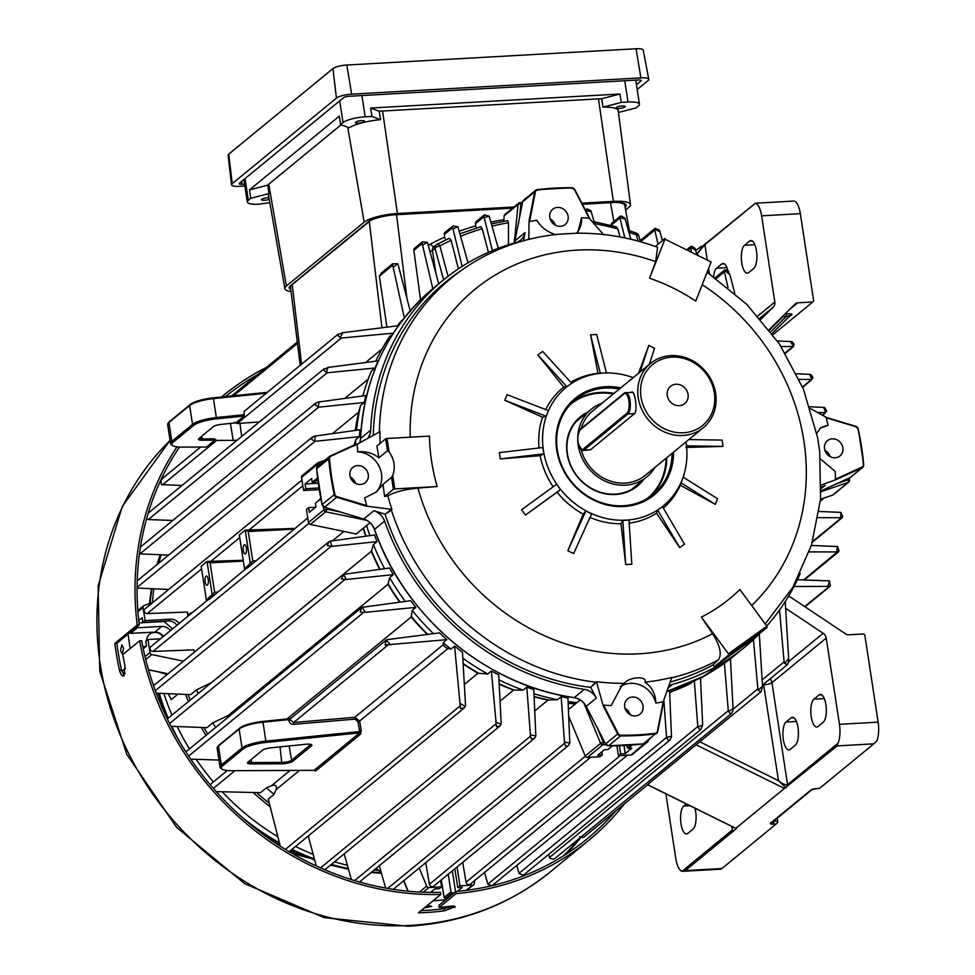 <?xml version="1.0" encoding="UTF-8"?>
<svg xmlns="http://www.w3.org/2000/svg" width="975" height="975" viewBox="0 0 975 975"><rect width="100%" height="100%" fill="white"/><g stroke="black" fill="none" stroke-linecap="round" stroke-linejoin="round"><path stroke-width="1.46" d="M671.872 357.13A39.402 35.502 50.6 0 0 641.002 397.02A39.402 35.502 50.6 0 0 683.451 432.778A39.402 35.502 50.6 0 0 714.334 392.888A39.402 35.502 50.6 0 0 671.872 357.13M683.036 435.484A41.584 37.477 -129.4 0 1 641.611 409.11A41.584 37.477 -129.4 0 1 650.544 363.419A41.584 37.477 -129.4 0 1 670.824 355.631A41.584 37.477 -129.4 0 1 712.25 382.005A41.584 37.477 -129.4 0 1 703.316 427.696A41.584 37.477 -129.4 0 1 683.036 435.484M679.307 405.673A11.164 10.055 50.6 0 0 684.743 403.577A11.164 10.055 50.6 0 0 687.143 391.316A11.164 10.055 50.6 0 0 676.028 384.235A11.164 10.055 50.6 0 0 670.581 386.332A11.164 10.055 50.6 0 0 668.18 398.592A11.164 10.055 50.6 0 0 679.307 405.673M602.099 403.187A43.778 39.451 50.6 0 0 591.191 409.305A43.778 39.451 50.6 0 0 581.783 457.409A43.778 39.451 50.6 0 0 625.389 485.172A43.778 39.451 50.6 0 0 646.742 476.982A43.778 39.451 50.6 0 0 654.871 467.476M624.719 392.949A10.944 3.961 86.8 0 1 625.718 392.523A10.944 3.961 86.8 0 1 630.179 401.822A10.944 3.961 86.8 0 1 627.937 413.961L583.915 450.097A10.944 3.961 86.8 0 1 582.916 450.523L590.57 449.731L634.591 413.583C637.943 410.438 634.53 388.123 631.386 392.572L633.068 392.474M650.544 363.419L592.581 410.999A41.584 37.477 50.6 0 0 581.246 428.452M581.234 449.962A41.584 37.477 50.6 0 0 625.072 483.064A41.584 37.477 50.6 0 0 645.352 475.288L703.316 427.696M583.525 415.594A52.528 47.336 50.6 0 0 583.513 415.594A44.326 39.938 -129.4 0 0 579.491 418.238M666.803 457.677A61.291 55.222 -129.4 0 1 650.532 496.372M647.229 498.53A60.743 54.734 50.6 0 0 666.096 458.262M673.518 452.168A62.388 56.209 -129.4 0 1 619.612 506.573A62.388 56.209 -129.4 0 1 556.688 449.877A62.388 56.209 -129.4 0 1 620.746 387.879M619.344 389.025A61.291 55.222 50.6 0 0 575.494 399.543A61.291 55.222 50.6 0 0 557.347 450.121A61.291 55.222 50.6 0 0 595.25 500.224A61.291 55.222 50.6 0 0 653.262 494.276A61.291 55.222 50.6 0 0 672.116 453.314M334.9 494.41A2.73 2.462 50.6 0 0 336.923 496.616L366.71 505.611A253.902 228.784 -129.4 0 1 364.687 497.92L376.557 491.839L382.98 484.392L391.572 477.348L392.706 475.349A24.083 21.694 50.6 0 0 393.973 463.527A24.083 21.694 50.6 0 0 389.135 452.047L387.502 450.767L378.922 457.811C372.779 453.009 365.698 451.035 357.642 451.9A253.902 228.784 -129.4 0 1 357.301 444.125L330.744 456.276A2.73 2.462 50.6 0 0 329.428 458.677A284.554 256.388 50.6 0 0 331.597 476.58A284.554 256.388 50.6 0 0 334.9 494.41L334.218 494.63A285.09 256.888 -129.4 0 1 330.903 476.751A285.09 256.888 -129.4 0 1 328.733 458.811L316.631 468.756A285.09 256.888 50.6 0 0 318.801 486.696A285.09 256.888 50.6 0 0 322.103 504.562L324.431 507.183M375.326 492.802A24.083 21.694 50.6 0 0 381.505 473.765A24.083 21.694 50.6 0 0 357.642 451.9M624.695 706.973A9.848 8.873 50.6 0 0 630.788 715.028A9.848 8.873 50.6 0 0 640.112 714.066A9.848 8.873 50.6 0 0 643.025 705.937A9.848 8.873 50.6 0 0 636.931 697.881A9.848 8.873 50.6 0 0 627.608 698.843A9.848 8.873 50.6 0 0 624.695 706.973M824.545 448.817A9.848 8.873 50.6 0 0 830.639 456.873A9.848 8.873 50.6 0 0 839.963 455.922A9.848 8.873 50.6 0 0 842.875 447.793A9.848 8.873 50.6 0 0 836.782 439.737A9.848 8.873 50.6 0 0 827.458 440.688A9.848 8.873 50.6 0 0 824.545 448.817M549.778 217.388A9.848 8.873 50.6 0 0 555.872 225.444A9.848 8.873 50.6 0 0 565.195 224.494A9.848 8.873 50.6 0 0 568.108 216.365A9.848 8.873 50.6 0 0 562.014 208.309A9.848 8.873 50.6 0 0 552.691 209.259A9.848 8.873 50.6 0 0 549.778 217.388M349.928 475.544A9.848 8.873 50.6 0 0 356.021 483.6A9.848 8.873 50.6 0 0 365.345 482.637A9.848 8.873 50.6 0 0 368.258 474.508A9.848 8.873 50.6 0 0 362.164 466.452A9.848 8.873 50.6 0 0 352.84 467.415A9.848 8.873 50.6 0 0 349.928 475.544M643.512 479.627A44.874 40.426 -129.4 0 1 599.357 492.253A44.874 40.426 -129.4 0 1 567.121 453.777A44.874 40.426 -129.4 0 1 587.962 411.962M585.756 413.766A44.326 39.938 50.6 0 0 580.564 417.312A44.326 39.938 50.6 0 0 567.438 453.899A44.326 39.938 50.6 0 0 594.86 490.133A44.326 39.938 50.6 0 0 636.821 485.83A44.326 39.938 50.6 0 0 641.306 481.443M639.1 483.247A44.326 39.938 -129.4 0 1 635.7 486.72M707.119 272.232L746.838 304.407L779.452 343.992L803.437 389.135L817.623 437.69L819.695 451.303L820.572 499.042L811.493 545.11L792.773 587.401L765.229 623.939M688.862 439.567L722.097 440.103L723.06 446.404L685.9 447.464M649.557 278.241A190.466 171.624 -129.4 0 1 695.76 301.068L711.153 261.995L664.962 239.168L649.557 278.241L655.663 261.641L657.613 247.297C630.983 237.559 603.903 232.867 576.347 233.22L558.248 234.256C523.38 237.863 491.802 249.393 463.539 268.844A233.963 210.807 50.6 0 0 379.385 431.657M392.706 475.349L394.778 488.914L437.178 486.525A190.466 171.624 -129.4 0 1 431.62 461.407A190.466 171.624 -129.4 0 1 429.463 436.093L387.063 438.482L389.135 452.047M540.162 455.666L500.285 458.945L499.322 452.644L542.88 447.537L543.843 453.85L540.162 455.666A78.366 70.614 50.6 0 0 553.166 486.781M542.575 417.202L504.831 400.323L507.049 394.692L548.401 410.572L546.183 416.203L542.575 417.202A78.366 70.614 50.6 0 0 539.053 447.988M563.745 387.099L537.871 354.888L542.673 351.439L571.667 383.273L566.865 386.722L563.745 387.099A78.366 70.614 50.6 0 0 545.744 409.549M604.013 373.035L597.992 373.425A78.366 70.614 50.6 0 0 570.765 382.273M597.992 373.425L590.558 334.803L596.663 334.462L606.462 372.962M638.552 373.254L648.765 345.455L654.542 348.319L649.301 364.431M633.165 377.678A76.611 69.03 50.6 0 0 604.061 373.035A76.611 69.03 50.6 0 0 543.453 450.621A76.611 69.03 50.6 0 0 611.678 519.492A76.611 69.03 50.6 0 0 684.828 471.413A76.611 69.03 50.6 0 0 686.034 442.589A76.611 69.03 50.6 0 0 685.937 441.967M557.139 492.192L525.464 515.044L521.576 509.754L556.591 484.283L560.491 489.572L557.139 492.192A78.366 70.614 50.6 0 0 583.184 514.13L567.84 550.741L573.617 553.593L591.642 513.801L585.865 510.949L583.184 514.13M589.997 517.445A78.366 70.614 50.6 0 0 620.99 523.746L625.718 564.586L631.824 564.245L628.973 520.053L622.854 520.394L620.99 523.746M629.168 523.173A78.366 70.614 50.6 0 0 656.528 513.179L679.709 547.621L684.511 544.172L662.452 506.634L657.65 510.083L656.528 513.179M663.317 508.109A78.366 70.614 50.6 0 0 680.294 485.258L715.333 504.355L717.551 498.725L683.134 477.153L680.294 485.258M683.28 477.25A78.366 70.614 50.6 0 0 684.231 473.789L684.828 471.413M437.178 486.525L417.946 488.097C404.552 489.438 394.534 492.022 387.879 495.873L384.601 496.482L382.98 484.392M670.276 681.976A234.536 211.331 50.6 0 0 713.054 664.926L718.283 659.88C722.109 654.615 720.22 645.889 712.603 633.726L701.415 617.114L728.41 653.798L766.886 626.194L739.891 589.509A190.466 171.624 -129.4 0 1 701.415 617.114M655.846 703.06C655.529 693.908 651.873 686.948 644.877 682.147C647.985 675.724 628.899 676.772 624.317 683.304L622.196 684.877L611.227 705.571A253.902 228.784 -129.4 0 1 603.598 705.132L618.296 733.614A2.73 2.462 50.6 0 0 620.783 735.211A284.554 256.388 50.6 0 0 655.432 733.261A2.73 2.462 50.6 0 0 657.394 731.408L663.207 701.781A253.902 228.784 -129.4 0 1 655.846 703.06A24.083 21.694 50.6 0 0 620.307 686.583M644.877 682.147A233.866 210.722 -129.4 0 0 671.909 677.442L671.958 677.93A234.317 211.124 -129.4 0 1 671.58 678.027L663.207 701.781L657.747 731.616M820.926 485.111L836.221 479.554L835.514 479.212L862.058 467.049A2.73 2.462 50.6 0 0 863.375 464.661A284.554 256.388 50.6 0 0 857.902 428.915A2.73 2.462 50.6 0 0 855.879 426.709L826.105 417.727A253.902 228.784 -129.4 0 1 828.116 425.405L820.621 427.891L816.794 433.339M826.739 417.592L855.855 426.343L826.459 417.471M810.42 408.537L826.593 417.507M603.769 234.853L589.205 218.193L574.507 189.711A2.73 2.462 50.6 0 0 572.02 188.114A284.554 256.388 50.6 0 0 537.371 190.076A2.73 2.462 50.6 0 0 535.409 191.917L529.596 221.557A253.902 228.784 -129.4 0 1 536.957 220.277C540.491 226.785 546.731 231.623 555.689 234.804M529.596 221.557L529.047 220.825L534.714 191.917L522.612 201.849L514.971 240.862L525.05 232.574L523.453 240.776M528.584 239.411L528.438 239.168A234.317 211.124 -129.4 0 1 528.816 239.082L529.047 220.825M380.079 443.43A233.866 210.722 -129.4 0 1 379.982 431.559L379.47 431.584A234.317 211.124 50.6 0 0 379.47 431.986L357.301 444.125L329.733 456.312A3.278 2.962 -129.4 0 1 330.318 455.947L330.744 456.276M366.71 505.611L365.698 506.037L336.643 497.274L324.529 507.207L363.736 519.041L373.827 510.766L385.064 514.154A234.536 211.331 50.6 0 0 590.753 687.399L596.298 698.137L586.207 706.424L605.56 743.913L617.663 733.968L603.318 706.18L603.598 705.132M387.879 495.873A233.866 210.722 -129.4 0 0 391.913 509.535L391.426 509.706A234.317 211.124 -129.4 0 1 391.304 509.303L365.698 506.037M384.601 496.482L393.388 489.267L391.572 477.348M387.502 450.767L385.673 438.835L387.063 438.482M830.078 456.592A9.848 8.873 50.6 0 0 824.874 450.255M355.461 483.32A9.848 8.873 50.6 0 0 350.257 476.982M555.311 225.164A9.848 8.873 50.6 0 0 550.107 218.827M630.228 714.748A9.848 8.873 50.6 0 0 625.024 708.398M624.317 683.304A233.866 210.722 -129.4 0 1 596.322 681.696L596.225 682.195A234.317 211.124 50.6 0 0 596.627 682.244L603.318 706.18M820.511 459.042L835.161 471.437A253.902 228.784 -129.4 0 1 835.514 479.212M828.116 425.405A24.083 21.694 50.6 0 0 819.719 428.732M576.92 233.208L577.834 232.525L581.587 217.754A253.902 228.784 -129.4 0 1 589.205 218.193L574.775 189.662A3.278 2.962 -129.4 0 0 571.898 187.748M576.566 233.22A24.083 21.694 50.6 0 0 581.587 217.754M596.225 682.195L592.434 685.315L595.81 682.207A26.264 8.287 -83 0 0 596.322 681.696M391.913 509.535A26.264 4.522 161.9 0 0 391.316 509.974L387.636 512.813A234.317 211.124 50.6 0 1 387.502 512.423L385.064 514.154M463.539 268.844L457.628 272.939A234.536 211.331 50.6 0 0 373.291 435.203M766.886 626.194L767.167 627.376L752.858 639.125L714.382 666.717L713.054 664.926M668.972 685.949A15.32 13.808 -129.4 0 1 672.47 684.389A237.486 213.988 50.6 0 0 744.888 647.034A237.486 213.988 50.6 0 0 759.781 633.445M766.752 626.011A237.486 213.988 50.6 0 0 800.243 573.446M821.255 488.146A15.32 13.808 -129.4 0 1 822.425 487.049A15.32 13.808 -129.4 0 1 825.155 485.343L821.243 488.56M821.291 487.122L825.155 485.343M525.05 232.574A15.32 13.808 -129.4 0 1 520.613 240.142A15.32 13.808 -129.4 0 1 515.933 242.556A237.486 213.988 50.6 0 0 443.515 279.91A237.486 213.988 50.6 0 0 370.671 430.194A15.32 13.808 -129.4 0 1 367.782 438.067M378.922 457.811L376.886 446.05L385.673 438.835M379.47 431.584L378.142 432.681M373.827 510.766A15.32 13.808 -129.4 0 1 384.589 521.138A237.486 213.988 50.6 0 0 584.305 689.349A15.32 13.808 -129.4 0 1 596.298 698.137M613.324 393.973A60.743 54.734 50.6 0 0 570.143 404.637M572.91 401.81A61.291 55.222 -129.4 0 1 614.018 393.388M592.434 685.315A234.317 211.124 50.6 0 0 592.837 685.364L590.753 687.399M391.304 509.303L387.502 512.423M391.426 509.706L387.636 512.813M596.627 682.244L592.837 685.364M394.778 488.914L393.388 489.267M664.962 239.168L711.153 261.995M655.297 246.468L664.962 238.534M714.382 666.717L728.691 654.981L728.41 653.798M767.167 627.376L728.691 654.981M600.344 373.303L590.558 334.803M640.148 371.95L648.765 345.455M686.461 445.819L723.06 446.404M680.916 482.783L715.333 504.355M657.65 510.083L679.709 547.621M622.854 520.394L625.718 564.586M585.865 510.949L567.84 550.741M560.491 489.572L525.464 515.044M543.843 453.85L500.285 458.945M546.183 416.203L504.831 400.323M566.865 386.722L537.871 354.888M424.418 907.896L431.73 906.372L427.269 905.556M123.569 648.131L121.802 644.804L120.486 650.654L122.326 653.981L123.569 648.131M146.579 640.672A9.848 8.873 -129.4 0 1 149.602 634.262A9.848 8.873 -129.4 0 1 163.057 636.687M128.103 634.067A283.457 255.401 50.6 0 0 129.37 643.366A283.457 255.401 50.6 0 0 130.199 648.521M378.812 870.456A238.582 214.975 -129.4 0 1 374.144 869.968M347.368 865.264A238.582 214.975 -129.4 0 1 334.51 861.827M313.133 854.344A238.582 214.975 -129.4 0 1 295.547 846.446M277.814 836.733A238.582 214.975 -129.4 0 1 222.178 791.773M213.379 781.926A238.582 214.975 -129.4 0 1 196.158 759.306M189.455 748.946A238.582 214.975 -129.4 0 1 177.182 726.533M171.953 715.089A238.582 214.975 -129.4 0 1 163.861 693.493M270.136 806.703A238.582 214.975 -129.4 0 1 253.183 792.504M205.969 735.394A238.582 214.975 -129.4 0 1 201.289 727.447M188.467 701.537A238.582 214.975 -129.4 0 1 185.555 694.407M158.584 671.946L167.139 674.529M433.18 900.705A283.457 255.401 50.6 0 0 445.673 899.779M178.011 694.09L171.186 699.697A21.889 19.719 50.6 0 0 167.919 693.664M153.051 684.279L154.659 684.767M152.429 602.599A238.582 214.975 -129.4 0 1 153.831 588.79M158.827 563.087A238.582 214.975 -129.4 0 1 161.143 554.799M381.383 873.027A21.889 19.719 50.6 0 0 376.045 868.408M443.918 906.994L441.992 908.566A3.278 2.962 -129.4 0 1 440.992 909.09M124.239 675.553L121.509 670.044A285.638 257.376 -129.4 0 1 116.878 643.281L139.254 624.902L137.219 625.024L114.843 643.39A287.832 259.35 50.6 0 0 119.462 670.154C120.705 674.785 122.241 676.638 124.057 675.736L124.971 665.632A287.832 259.35 -129.4 0 1 122.752 654.639L139.632 640.782A287.832 259.35 50.6 0 0 440.81 894.453L418.421 912.819A287.832 259.35 50.6 0 0 426.087 912.503A287.832 259.35 50.6 0 0 444.32 910.821L455.093 906.726M123.289 676.053L124.057 675.736M453.131 906.092L443.991 908.712A285.638 257.376 -129.4 0 1 425.758 910.406A285.638 257.376 -129.4 0 1 421.102 910.626M454.606 907.481C455.837 906.202 454.24 905.812 449.816 906.299A287.832 259.35 -129.4 0 1 439.201 907.445L456.081 893.588L455.764 891.491A285.638 257.376 50.6 0 0 587.425 838.598A285.638 257.376 50.6 0 0 615.786 810.956M455.764 891.491L438.884 905.336L439.201 907.445M266.309 367.453A287.832 259.35 50.6 0 0 223.543 395.35A287.832 259.35 50.6 0 0 221.569 396.996L223.543 395.35M177.011 446.842A287.832 259.35 50.6 0 0 137.219 625.024M456.081 893.588A287.832 259.35 50.6 0 0 588.815 840.292A287.832 259.35 50.6 0 0 624.512 803.79M139.632 640.782L141.667 640.66A285.638 257.376 50.6 0 0 440.481 892.344L440.81 894.453M257.583 374.619A285.638 257.376 50.6 0 0 225.493 396.593M179.473 447.062A285.638 257.376 50.6 0 0 139.254 624.902M114.843 643.39L116.878 643.281M268.966 197.73A4.595 1.097 171.3 0 0 261.775 199.241A4.595 1.097 171.3 0 0 261.507 199.692A4.595 1.097 171.3 0 0 264.371 200.265A4.595 1.097 171.3 0 0 269.246 199.327M355.692 122.143A4.595 1.097 171.3 0 0 355.424 122.594A4.595 1.097 171.3 0 0 359.275 123.094A4.595 1.097 171.3 0 0 364.248 121.656A4.595 1.097 171.3 0 0 364.516 121.205A4.595 1.097 171.3 0 0 360.677 120.705A4.595 1.097 171.3 0 0 355.692 122.143M616.432 107.457A4.595 1.097 171.3 0 0 616.163 107.908A4.595 1.097 171.3 0 0 620.003 108.408A4.595 1.097 171.3 0 0 624.987 106.97A4.595 1.097 171.3 0 0 625.243 106.519A4.595 1.097 171.3 0 0 621.404 106.019A4.595 1.097 171.3 0 0 616.432 107.457M268.686 196.182A28.494 6.801 -8.7 0 1 268.369 195.414A28.494 6.801 -8.7 0 1 269.051 193.562L267.759 185.152L249.478 189.881L339.288 116.159L340.58 124.556L349.172 127.774A28.494 6.801 -8.7 0 1 380.518 119.669L379.238 111.26L370.634 108.042L619.966 94.002L601.685 98.731A28.494 6.801 -8.7 0 0 598.492 98.865L613.336 201.374A26.264 6.264 -8.7 0 1 630.508 204.665A26.264 6.264 -8.7 0 1 628.985 207.236L625.609 210.003M267.759 185.152A28.494 6.801 -8.7 0 1 268.734 184.202L341.128 124.763M619.174 112.283L618.479 112.856M379.238 111.26A28.494 6.801 -8.7 0 1 382.578 111.016L598.492 98.865M291.062 291.574A26.264 6.264 -8.7 0 1 284.883 288.624A26.264 6.264 -8.7 0 1 286.394 285.992L364.175 222.142A26.264 6.264 -8.7 0 1 397.422 213.537L514.069 206.968M581.795 203.153L613.336 201.374M625.109 207.285A21.889 5.216 171.3 0 0 626.169 205.298A21.889 5.216 171.3 0 0 611.873 202.581L582.367 204.25M512.606 208.175L395.96 214.744A21.889 5.216 171.3 0 0 368.245 221.91L290.477 285.76A21.889 5.216 171.3 0 0 289.209 287.93A21.889 5.216 171.3 0 0 290.794 289.502M269.051 193.562L250.758 198.291L248.332 200.289A17.513 4.18 171.3 0 0 247.321 202.02A17.513 4.18 171.3 0 0 258.753 204.189L269.831 202.69M250.758 198.291L249.478 189.881M380.518 119.669L371.926 116.452L365.174 116.829A17.513 4.18 171.3 0 0 343.005 122.558L340.58 124.556M371.926 116.452L370.634 108.042M618.43 112.478L636.005 107.92L638.43 105.934A17.513 4.18 171.3 0 0 639.442 104.203A17.513 4.18 171.3 0 0 628.01 102.034L621.258 102.412L619.966 94.002M621.258 102.412L602.977 107.14L601.685 98.731M602.977 107.14A28.494 6.801 -8.7 0 1 618.394 110.797A28.494 6.801 -8.7 0 1 618.308 111.625M244.871 186.006L239.411 186.322A12.041 2.876 -8.7 0 1 231.538 184.799A12.041 2.876 -8.7 0 1 232.245 183.641L336.436 98.097A12.041 2.876 -8.7 0 1 351.67 94.161L640.916 77.878A12.041 2.876 -8.7 0 1 648.777 79.341A12.041 2.876 -8.7 0 1 648.082 80.559L637.199 89.493M231.538 184.799L228.101 155.22A10.969 2.62 -8.7 0 1 228.735 154.16L332.926 68.628A10.969 2.62 -8.7 0 1 346.808 65.032L636.066 48.75A10.969 2.62 -8.7 0 1 643.22 50.091L648.777 79.341M636.456 84.654L640.965 80.962A4.375 1.048 171.3 0 0 641.209 80.523A4.375 1.048 171.3 0 0 638.357 79.974L349.099 96.269A4.375 1.048 171.3 0 0 343.566 97.695L239.375 183.239A4.375 1.048 171.3 0 0 239.119 183.666A4.375 1.048 171.3 0 0 241.983 184.214L244.567 184.068M624.926 206.261A21.889 5.216 171.3 0 0 625.987 204.787M245.529 553.751A4.595 1.67 -93.2 0 0 246.468 548.657A4.595 1.67 -93.2 0 0 244.591 544.757A4.595 1.67 -93.2 0 0 244.177 544.928A4.595 1.67 -93.2 0 0 243.238 550.034A4.595 1.67 -93.2 0 0 245.115 553.934A4.595 1.67 -93.2 0 0 245.529 553.751M207.37 585.085A4.595 1.67 -93.2 0 0 208.309 579.979A4.595 1.67 -93.2 0 0 206.444 576.079A4.595 1.67 -93.2 0 0 206.017 576.249A4.595 1.67 -93.2 0 0 205.079 581.356A4.595 1.67 -93.2 0 0 206.956 585.256A4.595 1.67 -93.2 0 0 207.37 585.085M305.626 744.278A7.678 1.828 -8.7 0 1 306.906 744.181A7.678 1.828 -8.7 0 1 311.598 744.717A7.678 1.828 -8.7 0 1 311.476 745.887L292.793 761.231A7.678 1.828 -8.7 0 1 281.86 763.791L251.343 763.925A7.678 1.828 -8.7 0 1 247.711 762.438A7.678 1.828 -8.7 0 1 247.967 762.17L262.519 750.238A7.678 1.828 -8.7 0 1 270.965 747.813L305.626 744.278M248.491 761.743A6.545 1.56 171.3 0 0 251.733 762.56L282.262 762.426A6.545 1.56 171.3 0 0 283.286 762.389A6.545 1.56 171.3 0 0 291.574 760.244L310.257 744.9A6.545 1.56 171.3 0 0 310.647 744.352M259.338 421.956L237.193 423.528L234.536 422.212M199.327 438.165A6.203 1.475 171.3 0 0 202.398 438.896L214.281 438.835L216.669 440.383L236.937 440.347M454.606 646.132L460.48 708.496L464.405 707.826L465.538 705.352L462.491 652.275A236.389 213.001 50.6 0 1 454.606 646.132L450.938 649.143L448.013 648.497L359.617 721.061L361.164 730.08L360.579 734.126L315.583 771.067L314.06 770.335L359.678 732.883L266.065 742.426A20.792 4.96 171.3 0 0 243.214 748.971L222.507 765.96A20.792 4.96 171.3 0 0 222.117 769.129A20.792 4.96 171.3 0 0 231.636 770.701L314.06 770.335M724.34 662.196L728.276 710.69L730.348 713.846L731.433 713.542L554.836 858.512L553.276 859.207L549.778 858.183L548.633 854.441M731.384 713.578L733.005 710.702L733.054 708.654L730.446 658.783M663.926 701.183L666.559 737.514L668.472 740.695L669.947 740.074L492.119 885.641M669.142 740.586L671.507 737.258L669.581 690.592A236.389 213.001 50.6 0 1 667.168 691.372M526.793 687.107L530.522 736.162L531.521 739.123L534.58 738.258L535.848 736.125L533.812 689.52A236.389 213.001 -129.4 0 1 526.793 687.107L523.124 690.117L513.545 690.093L500.065 701.147M561.173 696.698L564.562 743.279L565.817 746.399L568.449 745.522L569.802 742.962L567.95 697.929A236.389 213.001 -129.4 0 1 561.173 696.698L557.505 699.709L547.987 700.074L534.775 710.933M694.297 680.489L697.795 726.558L699.782 729.775L701.062 729.312L524.331 874.392L522.941 874.953L519.188 873.685L516.921 865.703M700.647 729.605L702.67 724.937L700.464 677.32M491.388 670.971L496.458 726.814L499.943 726.009L501.15 723.487L498.749 674.895A236.389 213.001 -129.4 0 1 491.388 670.971L487.719 673.981L478.018 673.25L464.38 684.438M786.374 664.913L787.337 664.694L784.656 663.451L784.107 661.879L779.525 609.997M785.216 601.599L788.678 658.552L788.556 662.208L787.337 664.694M753.443 639.576L757.843 688.886L760.013 691.97L761.182 691.555L762.511 686.29L759.318 633.908M584.269 836.818L582.684 837.537L579.503 836.757M647.753 784.704L736.393 828.628L685.279 870.59L721.939 868.53L776.234 823.948L773.175 824.119A2.194 0.792 -93.2 0 0 773.589 821.425L777.672 821.194L777.209 818.171M773.175 824.119A4.375 1.048 171.3 0 1 770.579 823.144L810.932 790.018A4.375 1.048 171.3 0 1 816.477 788.58L819.524 788.409L873.819 743.84L837.159 745.899L784.412 788.422L696.101 744.778L647.668 784.534M696.101 744.778L760.963 691.775M627.376 755.186L470.34 884.106A2.73 2.462 -129.4 0 1 466.062 882.18L462.698 862.351M590.716 757.258L433.68 886.178A2.73 2.462 -129.4 0 1 429.402 884.252L425.734 862.68M757.831 316.022L774.82 302.067L761.621 215.841A17.513 6.338 -93.2 0 0 755.393 203.227L794.089 201.045A17.513 6.338 86.8 0 1 800.329 213.659L813.674 300.861L812.821 301.97L797.684 302.823L789.689 309.392M777.672 821.194A2.194 0.792 86.8 0 1 777.733 822.327L776.234 823.948M828.994 454.179L827.153 454.289M616.919 745.802L618.43 755.698L620.636 753.882L625.219 753.626L631.812 748.203L628.253 748.41L627.071 747.411L626.767 745.412M612.385 745.863L607.888 749.556L604.317 749.751L597.712 755.174L602.294 754.918L601.819 751.81M568.437 709.568L580.186 699.916M411.17 309.672A236.389 213.001 50.6 0 0 410.146 310.745M402.87 319.727L400.786 321.445A236.389 213.001 50.6 0 0 397.312 325.845M393.181 333.474L389.951 336.131A236.389 213.001 50.6 0 0 375.753 361.164M375.046 368.002L327.1 372.791L323.237 369.817L327.978 367.465L378.154 360.847A236.389 213.001 50.6 0 0 375.046 368.002L371.378 371.012A236.389 213.001 50.6 0 0 362.907 395.923M364.223 402.468L318.642 407.197L314.693 404.515L317.594 402.139L365.893 395.521A236.389 213.001 50.6 0 0 364.223 402.468L360.555 405.49A236.389 213.001 50.6 0 0 356.545 430.28M359.434 436.629L314.925 441.346L311.037 438.957L314.072 436.191L359.958 429.804A236.389 213.001 50.6 0 0 359.434 436.629L355.765 439.64A236.389 213.001 50.6 0 0 355.522 444.393M669.654 692.323A236.389 213.001 50.6 0 0 690.629 683.499L693.176 681.415M700.513 678.295A236.389 213.001 50.6 0 0 709.398 672.957M366.649 520.309L325.699 511.79L310.294 524.44L356.277 534.008L370.013 522.734M366.551 525.574A236.389 213.001 50.6 0 0 369.939 535.616M384.625 568.693A236.389 213.001 50.6 0 1 373.401 544.647L377.069 541.625A236.389 213.001 -129.4 0 1 374.485 534.982L330.208 541.149A279.228 251.599 50.6 0 0 332.024 546.366L327.344 545.549L328.758 541.844L330.208 541.149M405.271 601.404A236.389 213.001 50.6 0 1 389.634 577.675L393.303 574.665A236.389 213.001 -129.4 0 1 389.561 568.023L343.761 574.336A279.228 251.599 50.6 0 0 346.283 579.479L341.384 578.979L343.761 574.336L342.712 574.909L167.334 718.88M433.473 633.665A236.389 213.001 50.6 0 1 412.206 610.387L415.874 607.376A236.389 213.001 -129.4 0 1 410.658 600.697L362.152 607.303A279.228 251.599 50.6 0 0 365.442 612.312L360.323 612.142L361.493 607.705L185.896 751.859M446.903 639.661L385.064 644.975L386.307 639.99L387.453 639.576L439.493 632.897A236.389 213.001 50.6 0 0 446.903 639.661L443.235 642.671A236.389 213.001 50.6 0 0 450.938 649.143M462.857 658.235A236.389 213.001 50.6 0 0 487.719 673.981M499.005 679.868A236.389 213.001 50.6 0 0 523.124 690.117M534.008 693.761A236.389 213.001 50.6 0 0 557.505 699.709M568.108 701.549A236.389 213.001 50.6 0 0 576.822 702.682M310.294 524.44A2.194 1.974 -129.4 0 1 308.466 522.503L306.467 509.413L308.661 507.597L309.392 512.326L315.997 506.903L315.425 503.234L320.799 498.42M318.203 482.942L313.389 483.21L312.219 482.223L311.647 478.542L305.053 483.966L305.772 488.694L318.947 487.951M194.366 652.178A236.389 213.001 -129.4 0 1 193.781 649.862L152.977 651.422A2.73 2.462 -129.4 0 1 150.881 646.681L207.943 599.832L206.919 599.844M343.919 531.436L332.463 540.832M247.102 568.23L307.759 517.883M208.942 599.552L246.09 568.51L245.066 568.523M187.846 616.322A236.389 213.001 -129.4 0 1 187.444 612.056L147.188 613.592A2.73 2.462 -129.4 0 1 145.092 608.851L301.97 480.066M243.214 560.247L207.053 561.454L210.1 562.843L214.61 592.264L206.651 599.93M295.169 528.426L245.212 530.12L248.259 531.521L252.757 560.942L244.798 568.608M355.765 439.64L353.852 446.002M187.98 694.517A236.389 213.001 50.6 0 0 190.259 700.074M203.897 727.545A236.389 213.001 50.6 0 0 207.699 733.968M256.559 792.578A236.389 213.001 50.6 0 0 269.258 803.217M299.52 770.396L276.12 789.604C277.168 785.789 275.632 784.485 271.477 785.704L266.407 787.837A236.389 213.001 50.6 0 0 274.097 794.308L268.235 799.134L280.276 846.178M266.407 787.837L260.532 792.651L216.243 791.627M389.634 577.675L387.965 584.33L227.955 715.687L212.806 722.841A236.389 213.001 50.6 0 0 215.585 727.496M212.806 722.841L206.932 727.667L171.052 726.29M373.401 544.647L371.353 551.302L211.343 682.658L196.572 689.812A236.389 213.001 50.6 0 0 198.144 693.591M196.572 689.812L190.698 694.627L156.256 693.164M441.285 879.925L444.112 897.366L450.974 891.979L448.256 874.197M450.974 891.979L452.156 892.978L445.551 898.389A2.194 0.792 86.8 0 1 445.356 898.475A2.194 0.792 86.8 0 1 445.039 898.328L444.112 897.366M454.082 892.868L452.156 892.978M452.363 870.833L455.544 891.662M432.327 890.955L432.559 892.442M193.123 611.995L187.675 614.64M142.801 646.535L146.128 646.352M139.023 622.915L164.068 621.502L172.551 628.887M136.537 627.132L137.292 627.778L130.674 633.36L154.769 632.117A9.848 8.873 -129.4 0 1 163.422 636.382M170.393 630.667A9.848 8.873 50.6 0 0 161.74 626.401L137.292 627.778M382.078 348.952L365.588 362.493M393.62 333.121L341.311 338.057L337.374 335.229L338.24 334.108L244.091 411.413L244.238 416.02L216.548 418.848A20.792 4.96 171.3 0 0 193.696 425.38L172.989 442.382A20.792 4.96 171.3 0 0 172.599 445.538A20.792 4.96 171.3 0 0 182.118 447.111L206.493 447.001L214.817 440.176L202.02 440.225A7.276 1.731 -8.7 0 1 198.559 438.835A7.276 1.731 -8.7 0 1 198.827 438.567L213.379 426.623A7.276 1.731 -8.7 0 1 221.374 424.344L235.913 422.857L244.238 416.02M162.13 479.237L160.826 480.163L161.411 484.599L181.972 485.465M217.632 746.85L218.534 745.704A20.792 4.96 -8.7 0 1 219.29 744.949L239.996 727.959A20.792 4.96 -8.7 0 1 262.848 721.415L290.538 718.599L290.513 720.184L293.67 722.475L354.815 717.295L359.617 721.061L357.935 721.524L354.79 719.148L293.646 724.34C290.513 724.181 288.905 722.585 288.807 719.574L263.189 722.182A21.889 5.216 171.3 0 0 239.131 729.056L218.437 746.058A21.889 5.216 171.3 0 0 217.632 746.85A21.889 5.216 171.3 0 0 217.169 748.227L220.058 767.13A21.889 5.216 -8.7 0 1 221.325 764.973L242.032 747.971A21.889 5.216 -8.7 0 1 266.09 741.098L359.653 731.555L357.935 721.524M290.526 718.599L386.307 639.99A279.228 251.599 50.6 0 0 390.475 644.816M443.235 642.671L443.369 644.597C443.905 646.364 445.441 647.668 448.013 648.497M276.12 789.604L274.097 794.308M214.281 438.835L214.817 440.176M622.208 203.007L623.342 203.604M813.906 699.172L819.049 694.956A14.223 5.155 86.8 0 1 820.328 694.407A14.223 5.155 86.8 0 1 826.13 706.497A14.223 5.155 86.8 0 1 823.217 722.268L818.086 726.485A14.223 5.155 86.8 0 1 816.794 727.033A14.223 5.155 86.8 0 1 810.993 714.943A14.223 5.155 86.8 0 1 813.906 699.172L824.302 698.588M785.655 608.266L823.132 633.275A6.569 5.911 -129.4 0 1 826.239 638.101L839.438 724.328L878.134 722.158L864.801 634.957L863.618 633.957L848.494 634.81A4.375 3.949 -129.4 0 1 845.849 634.067L788.714 595.932M826.239 638.101L771.944 682.683L787.556 784.668L838.025 743.23A17.513 6.338 -93.2 0 0 839.438 724.328M786.021 722.061L791.164 717.844A14.223 5.155 86.8 0 1 792.456 717.295A14.223 5.155 86.8 0 1 798.245 729.385A14.223 5.155 86.8 0 1 795.344 745.156L790.201 749.373A14.223 5.155 86.8 0 1 788.909 749.921A14.223 5.155 86.8 0 1 783.12 737.843A14.223 5.155 86.8 0 1 786.021 722.061L796.417 721.476M878.134 722.158A17.513 6.338 86.8 0 1 876.72 741.049L873.819 743.84M777.416 340.994L791.785 341.603L793.321 343.346M792.809 342.42L794.211 344.553L793.613 343.797L793.601 346.442L781.17 346.588M772.943 334.705L812.821 301.97M658.064 244.189L654.749 230.149L655.176 228.26L659.478 230.149L662.464 240.581M728.837 271.976L727.423 270.818L729.946 274.755L734.723 293.146M691.165 251.477L690.909 246.285L687.058 249.442M695.821 250.417A279.228 251.599 50.6 0 0 690.41 247.175L692.701 246.724L692.067 246.273L695.017 248.345L696.82 254.28M728.008 287.491L724.413 271.793L724.949 269.77L715.223 277.765M729.946 274.755A279.228 251.599 50.6 0 0 724.51 270.38L727.009 270.477M760.793 319.41L773.236 307.174L759.769 318.216M728.093 271.245A14.223 5.155 -93.2 0 0 722.999 263.433A14.223 5.155 -93.2 0 0 721.707 263.981L716.576 268.198A14.223 5.155 -93.2 0 0 713.615 276.62M749.592 241.093L744.461 245.31A14.223 5.155 -93.2 0 0 741.548 261.093A14.223 5.155 -93.2 0 0 747.35 273.171A14.223 5.155 -93.2 0 0 748.642 272.634L753.773 268.418A14.223 5.155 -93.2 0 0 756.685 252.635A14.223 5.155 -93.2 0 0 750.884 240.545A14.223 5.155 -93.2 0 0 749.592 241.093L752.225 240.947M702.305 246.395L755.393 203.227L704.925 244.664L707.168 259.387M701.488 246.297L695.809 250.368L701.452 246.322L702.512 246.577L697.576 253.11L704.925 244.664M797.379 579.723L828.799 580.844L829.493 580.978L830.395 585.67L829.25 586.389L793.991 586.499M686.303 803.924L683.67 806.093A14.223 5.155 -93.2 0 0 680.757 821.864A14.223 5.155 -93.2 0 0 686.558 833.954A14.223 5.155 -93.2 0 0 687.85 833.406L692.981 829.189A14.223 5.155 -93.2 0 0 694.956 808.202M665.901 793.845L675.809 858.658A17.513 6.338 -93.2 0 0 682.049 871.272L732.517 829.847L732.079 826.934M300.19 365.345L290.489 286.991L291.452 285.053M415.874 607.376L365.442 612.312M190.722 759.123L218.973 760.049M412.206 610.387L411.231 617.004L287.052 718.953M139.51 553.885L168.553 555.104M360.555 405.49L358.702 412.133L332.548 433.595M377.069 541.625L332.024 546.366M393.303 574.665L346.283 579.479M137.073 588.059L168.748 589.436M146.64 518.639L148.285 519.577L172.794 520.455M368.221 379.153L344.809 398.373M337.594 334.778L342.725 332.707L398.86 325.662M785.387 353.316L793.601 346.442A279.228 251.599 50.6 0 0 790.323 341.433M811.395 545.439L837.574 546.536L838.939 550.972L837.757 551.935L809.238 551.887M803.644 579.942L839.024 550.473M809.859 406.782L824.545 407.452L826.776 411.145L826.459 410.438L825.557 412.583L817.696 412.559M822.766 415.374L825.557 412.583A279.228 251.599 50.6 0 0 823.729 407.379M796.563 373.766L810.591 374.388L812.248 376.508M811.846 375.521L812.931 377.727L812.48 376.984L812.004 379.409L799.232 379.421M802.693 387.331L812.004 379.409A279.228 251.599 50.6 0 0 809.482 374.266M819.146 511.448L840.828 512.399L842.595 516.531L841.425 517.762L818.159 517.652M812.614 541.418L842.595 516.921L842.619 516.019M830.395 585.67L804.655 606.572M420.554 299.764L413.839 250.356A2.73 2.462 -129.4 0 1 414.655 248.15L422.26 241.91L422.175 243.518L413.839 250.356M432.803 288.71L422.175 243.518M422.26 241.91L427.306 242.239L427.623 242.933L438.738 283.822M624.804 237.9L619.978 218.01L620.332 216.17L621.124 216.06L624.829 217.925L630.849 239.241M611.362 225.493L611.313 225.115A2.73 2.462 -129.4 0 1 612.129 222.909L620.332 216.17M616.078 227.029L617.906 229.003L619.966 236.949M622.111 216.365L621.124 216.06M459.201 231.27A277.985 250.478 -129.4 0 1 475.8 225.883L475.495 223.677A2.73 2.462 -129.4 0 1 476.312 221.471L484.063 215.097L483.99 216.706L475.495 223.677M475.8 225.883L476.348 228.028M488.414 252.33L482.247 228.784L480.699 226.736L459.908 233.805M492.363 250.648L483.99 216.706M484.49 214.902L489.194 216.231L498.298 248.296M428.415 245.858A8.751 7.885 -129.4 0 1 430.706 243.945A277.985 250.478 -129.4 0 1 444.637 237.169L444.283 234.524A2.73 2.462 -129.4 0 1 445.1 232.306L452.985 225.883L452.705 227.614L444.283 234.524M444.637 237.169L445.551 240.045M437.227 244.25A273.609 246.529 -129.4 0 1 449.304 238.339L437.068 244.311A4.375 1.865 -117.9 0 0 436.934 244.396A4.375 3.949 -129.4 0 0 436.337 244.798L433.753 246.919A4.375 3.949 50.6 0 0 432.461 250.526L436.008 273.695M449.304 238.339L451.145 240.362L458.408 268.844M462.113 266.419L452.705 227.614M452.985 225.883L457.897 226.736L468 262.799M586.17 211.612L587.316 209.016L590.923 210.685L594.787 224.165M585.28 209.893L587.316 209.016M587.815 209.089L586.938 208.942M404.454 318.423L392.45 263.92L397.581 263.664L398.117 264.688L410.353 311.512M392.669 263.713L381.103 273.207L379.372 276.169L386.929 327.125M316.278 865.971L308.222 836.038M671.227 691.763L669.691 693.018M385.637 888.079L379.324 865.715M351.341 879.584L344.212 853.856M491.827 885.714L487.89 884.191L484.551 872.442M370.549 220.46L291.001 285.602M514.191 243.043L518.127 204.36L504.185 215.804L503.734 221.337M504.185 215.804A2.194 1.974 -129.4 0 1 504.855 214.537L518.798 203.092A2.194 1.974 -129.4 0 1 519.858 202.678A2.194 0.792 86.8 0 1 520.065 202.605A2.194 0.792 86.8 0 1 520.918 204.177L519.602 217.108M784.412 788.422L735.979 828.177L736.393 828.628M685.279 870.59L683.146 871.297L720.891 869.164M731.701 826.361L732.517 829.847M721.939 868.53L720.757 869.091M774.82 302.067A6.569 5.911 -129.4 0 1 773.236 307.174M797.684 302.823A4.375 3.949 -129.4 0 0 795.32 303.859L769.117 329.623M699.94 741.865L778.477 780.682L763.632 684.828A6.569 0.914 123.7 0 1 764.437 683.499M837.159 745.899L838.025 743.23M787.556 784.668C785.777 785.375 782.681 783.997 778.269 780.512M778.477 780.682L786.033 787.873M701.452 246.322L702.512 246.577M770.786 331.793L786.313 316.522L790.688 315.169L772.054 333.499L790.688 315.169M769.446 330.05L782.523 317.192A2.194 1.974 50.6 0 1 783.705 316.668L786.313 316.522A2.194 0.792 86.8 0 1 786.727 313.816C790.615 313.67 792.334 313.95 791.871 314.657L788.507 317.314M266.212 393.242L213.683 398.604A21.889 5.216 171.3 0 0 189.625 405.478L168.919 422.48A21.889 5.216 171.3 0 0 168.114 423.272L169.016 422.126A20.792 4.96 -8.7 0 1 169.772 421.371L190.478 404.369A20.792 4.96 -8.7 0 1 213.33 397.837L267.333 392.328M172.599 445.538L171.405 444.722A21.889 5.216 -8.7 0 1 170.54 443.552A21.889 5.216 -8.7 0 1 171.807 441.383L192.514 424.393A21.889 5.216 -8.7 0 1 216.572 417.507L243.592 414.753M168.114 423.272A21.889 5.216 171.3 0 0 167.651 424.637L170.54 443.552M222.117 769.129L220.911 768.3A21.889 5.216 -8.7 0 1 220.058 767.13M246.188 568.437L244.493 568.559L239.338 534.946L245.212 530.12L250.356 563.745L252.062 563.623M208.041 599.759L206.334 599.881L201.191 566.268L207.053 561.454L212.209 595.067L213.903 594.945M359.678 732.883L360.579 734.126M361.164 730.08L359.653 731.555M288.807 719.574L290.513 720.184M354.79 719.148L354.815 717.295L443.369 644.597M293.646 724.34L293.67 722.475L387.758 645.231M629.387 230.734L624.719 205.079L623.817 203.921L619.747 202.654M160.461 638.808L147.981 639.515L149.979 652.604A2.194 1.974 50.6 0 0 151.808 654.554L183.458 661.135M152.917 602.428L144.288 605.402A2.194 1.974 50.6 0 0 143.081 607.51L145.08 620.6L142.886 622.416L168.346 620.977A9.848 8.873 -129.4 0 1 176.987 625.243M142.886 622.416L142.155 617.687L138.743 620.49M147.981 639.515L145.775 641.318L146.494 646.047L143.252 648.716M145.08 620.6L170.54 619.174A9.848 8.873 -129.4 0 1 179.193 623.427M457.056 866.97L459.944 885.8L472.631 885.093A2.194 1.974 50.6 0 0 474.362 883.411L474.654 880.571M419.213 868.043L426.709 886.092A2.194 1.974 50.6 0 0 428.915 887.555L441.614 886.836L439.408 888.639L434.826 888.895L430.536 892.418M459.944 885.8L457.738 887.603L462.321 887.348L457.47 891.333M454.862 868.786L457.738 887.603M441.614 886.836L440.639 880.462M312.219 482.223L317.545 477.847M317.265 466.611L316.972 464.758L301.567 477.409L303.566 490.498L305.772 488.694M320.86 498.773L315.425 503.234M354.876 482.978A9.848 8.873 50.6 0 0 350.476 477.616M317.765 479.627L313.389 483.21M305.053 483.966L318.252 483.222M315.62 507.207L308.661 507.597M303.566 490.498L319.215 489.621M301.567 477.409A2.194 1.974 -129.4 0 1 302.213 475.605L317.618 462.954A2.194 1.974 -129.4 0 1 318.179 462.638A2.194 0.902 -109 0 1 318.301 462.577L324.846 460.322M605.962 744.62L602.818 744.79L587.401 757.441L600.1 756.722L602.294 754.918M568.705 716.308L585.195 755.991L600.612 743.34L583.891 703.109M632.397 745.01L628.253 748.41M618.43 755.698L631.118 754.979L645.755 742.377M627.071 747.411L629.753 745.217M629.643 714.407A9.848 8.873 50.6 0 0 625.243 709.044M820.56 499.224L832.796 495.02L848.213 482.369L821.096 491.692M508.45 244.774L508.475 222.775L507.695 220.642L491.388 223.921M554.982 224.981L554.799 223.823M623.976 745.558L625.219 753.626M827.397 454.545L829.152 454.447M619.381 745.741L620.636 753.882M587.401 757.441A2.194 1.974 -129.4 0 1 585.195 755.991M648.412 740.196L648.387 740.452A2.194 0.707 -174.2 0 1 648.253 740.659A2.194 1.974 -129.4 0 1 647.595 741.926L632.19 754.565A2.194 1.974 -129.4 0 1 631.118 754.979M837.013 483.588L848.116 479.773L849.42 480.261A2.194 1.974 -129.4 0 1 848.762 482.064L833.357 494.715A2.194 1.974 -129.4 0 1 832.796 495.02M597.736 728.873L603.232 742.085L600.612 743.34A2.194 1.974 -129.4 0 0 602.818 744.79A2.194 0.792 86.8 0 0 603.232 742.085L604.524 742.012M646.937 741.414A2.194 0.792 -93.2 0 1 646.535 742.328A2.194 1.974 -129.4 0 0 647.595 741.926A2.194 2.194 0 0 0 648.387 740.452A2.194 0.707 -174.2 0 0 648.326 740.269M522.466 202.459L520.065 202.605A2.194 2.194 0 0 0 518.798 203.092A2.194 1.974 -129.4 0 0 518.127 204.36A2.194 0.707 5.8 0 1 520.918 204.177L522.149 204.116M443.588 279.849L435.045 248.406L432.461 250.526A4.375 1.048 -8.7 0 1 429.963 251.513M638.077 241.069L636.358 234.853A270.502 243.738 50.6 0 0 628.936 232.318M451.145 240.362A270.502 243.738 50.6 0 0 439.883 245.919L448.073 276.291M628.4 230.405L636.139 233.049A4.375 1.048 109.6 0 1 636.358 234.853A4.375 2.072 164.7 0 1 638.893 236.011L640.453 241.727M439.883 245.919A4.375 1.865 -117.9 0 0 437.068 244.311A4.375 4.375 0 0 0 436.337 244.798A4.375 3.949 -129.4 0 0 435.045 248.406A4.375 2.072 164.7 0 1 439.883 245.919M384.589 521.138L374.497 529.413A15.32 13.808 -129.4 0 0 363.736 519.041L324.529 507.207A3.278 2.962 50.6 0 1 322.103 504.562L334.218 494.63A3.278 2.962 -129.4 0 0 336.643 497.274L336.923 496.616M751.688 605.536A210.259 189.455 50.6 0 0 803.9 440.944A210.259 189.455 50.6 0 0 702.207 284.7M655.663 261.641A210.259 189.455 50.6 0 0 410.219 437.178M417.946 488.097A210.259 189.455 50.6 0 0 712.603 633.726M671.946 677.82A233.963 210.807 50.6 0 0 718.283 659.88M391.316 509.974A233.963 210.807 50.6 0 0 595.81 682.207M672.47 684.389L668.375 687.753M734.797 655.31L702.902 676.577L667.205 691.287A237.486 213.988 50.6 0 0 734.797 655.31L744.888 647.034M360.579 438.592L360.555 438.531C364.187 376.46 388.477 326.357 433.424 288.198A237.486 213.988 50.6 0 0 360.579 438.482L370.671 430.194M359.921 442.15L360.579 438.482A15.32 13.808 -129.4 0 1 359.933 442.15M363.638 519.017L363.675 519.066C368.855 520.796 372.45 524.258 374.461 529.474L374.497 529.413A237.486 213.988 50.6 0 0 574.214 697.637L584.305 689.349M329.428 458.677L328.733 458.811A3.278 2.962 -129.4 0 1 329.733 456.312L317.618 466.257A3.278 2.962 50.6 0 0 316.631 468.756L317.618 466.257M316.631 468.853L322.079 504.623M586.231 706.461L586.207 706.424A15.32 13.808 50.6 0 0 574.214 697.637L574.165 697.661C486.428 685.693 404.15 616.395 374.461 529.474L374.522 529.486M605.572 743.949L586.17 706.473C583.452 701.549 579.442 698.612 574.165 697.661L574.104 697.625M537.164 189.686A285.09 256.888 -129.4 0 1 571.789 187.748L537.067 189.698A3.278 2.962 -129.4 0 0 535.665 190.296L523.563 200.228A3.278 2.962 50.6 0 0 522.612 201.849L523.563 200.228M857.902 428.915L858.232 429A285.09 256.888 -129.4 0 1 863.692 464.709M849.968 477.64L821.145 490.852L850.017 477.628L862.119 467.683L836.221 479.554M643.256 743.876L655.371 733.931A285.09 256.888 -129.4 0 1 620.648 735.881L608.546 745.826A285.09 256.888 50.6 0 0 643.256 743.876A3.278 2.962 50.6 0 0 644.658 743.279L643.256 743.876M535.409 191.917L534.714 191.917A3.278 2.962 -129.4 0 1 535.665 190.296L537.371 190.076M855.904 426.392A3.278 2.962 -129.4 0 1 858.207 428.915M863.375 464.661L863.704 464.819A3.278 2.962 -129.4 0 1 862.119 467.683L862.058 467.049M657.394 731.408L657.723 731.713A3.278 2.962 -129.4 0 1 655.371 733.931L655.432 733.261M620.783 735.211L620.648 735.881A3.278 2.962 -129.4 0 1 617.663 733.968L618.296 733.614M605.56 743.913A3.278 2.962 50.6 0 0 608.546 745.826L605.56 743.913M514.946 240.959L514.349 242.994A15.32 13.808 50.6 0 0 514.971 240.862L522.588 201.959M608.437 745.826L643.22 743.888M855.879 426.709L858.256 428.951L863.74 464.758L862.704 467.317L850.602 477.263M572.02 188.114L574.811 189.613L589.351 217.778M626.998 413.168A10.067 3.644 -93.2 0 0 628.887 400.725A10.067 3.644 -93.2 0 0 624.037 393.839L580.015 429.975A10.067 3.644 -93.2 0 0 578.114 442.418A10.067 3.644 -93.2 0 0 582.965 449.304L626.998 413.168A0.877 0.792 -129.4 0 0 627.937 413.961L634.591 413.583M582.965 449.304A0.877 0.792 -129.4 0 0 583.915 450.097L590.57 449.731M624.037 393.839A0.877 0.792 -129.4 0 1 624.293 393.108L632.3 392.157M580.015 429.975A0.877 0.792 -129.4 0 1 580.271 429.256L624.293 393.108M381.067 872.674A234.207 211.027 -129.4 0 1 371.694 871.979M348.27 868.506A234.207 211.027 -129.4 0 1 331.378 864.398M314.352 858.878A234.207 211.027 -129.4 0 1 291.988 849.371M279.386 842.79A234.207 211.027 -129.4 0 1 241.812 817.05M178.754 740.232A234.207 211.027 -129.4 0 1 171.795 726.314M168.2 718.173A234.207 211.027 -129.4 0 1 159.242 693.298M150.04 603.415A234.207 211.027 -129.4 0 1 151.966 588.705M157.523 564.159A234.207 211.027 -129.4 0 1 160.497 554.775M121.851 671.373L125.409 668.46M125.251 673.213L123.423 674.712M440.651 909.127L443.15 907.067M119.462 670.154L121.509 670.044M444.32 910.821L443.991 908.712M580.808 837.562A285.638 257.376 -129.4 0 1 566.231 854.076M563.648 855.733A285.017 256.815 50.6 0 0 578.833 838.817M170.064 440.444A287.832 259.35 50.6 0 0 128.505 753.163A287.832 259.35 50.6 0 0 410.365 925.409A287.832 259.35 50.6 0 0 550.717 871.565L588.815 840.292M289.977 851.017A191.868 172.88 50.6 0 0 300.653 854.478M309.672 858.146A193.44 174.293 -129.4 0 1 290.623 852.528M153.453 685.449A193.44 174.293 -129.4 0 1 153.307 684.352M268.734 184.202L286.394 285.992M347.709 127.225L364.175 222.142M382.578 111.016L397.422 213.537M245.017 178.608L248.332 200.289M339.69 100.876L343.005 122.558M361.92 95.55L365.174 116.829M624.743 80.742L628.01 102.034M636.066 48.75L640.916 77.878M228.735 154.16L232.245 183.641M332.926 68.628L336.436 98.097M346.808 65.032L351.67 94.161M640.843 80.182L640.965 80.962M241.556 181.447L241.983 184.214M289.148 745.96L291.574 760.244L292.793 761.231M233.22 440.627L230.417 423.418M823.022 498.383L820.45 500.492M585.329 756.247L429.402 884.252M620.271 755.588L466.062 882.18M568.169 703.06A229.978 207.224 50.6 0 0 575.299 703.743M308.843 523.453L152.977 651.422M201.593 568.925L147.188 613.592M239.752 537.603L210.746 561.417M302.847 485.806L248.893 530.095M363.431 528.133A229.978 207.224 50.6 0 0 366.003 536.165M341.311 338.057L237.193 423.528M216.669 440.383L162.435 484.904M234.951 770.689L213.391 788.385M478.018 673.25A229.832 207.09 -129.4 0 1 463.198 663.963M271.477 785.704L290.075 770.433M459.956 706.046L285.358 849.371M792.955 346.552L785.168 352.95M785.094 313.913L786.727 313.816M654.749 230.149L640.587 241.776M690.422 248.223L688.228 250.027M724.413 271.793L716.247 278.497M708.569 268.552L709.361 273.719M728.276 710.69L549.461 857.488M757.843 688.886L733.066 709.227M784.107 661.879L762.145 679.916M788.629 661.598L823.132 633.275M297.497 343.395L233.707 395.753M363.395 612.617L188.65 756.064M318.642 407.197L139.888 553.934M330.952 546.512L155.33 690.678M344.76 579.698L169.613 723.474M315.01 441.334L137.073 587.413M327.1 372.791L148.285 519.577M825.484 412.596L822.364 415.155M811.639 379.433L802.523 386.917M619.978 218.01L611.313 225.115M392.523 265.383L379.372 276.169M495.702 724.059L320.507 867.896M697.795 726.558L519.041 873.295M564.562 743.279L387.721 888.444M530.522 736.162L354.595 880.583M666.559 737.429L487.866 884.118M463.174 663.548A229.978 207.224 50.6 0 0 478.42 673.116M547.987 700.074A229.832 207.09 -129.4 0 1 534.142 696.759M513.545 690.093A229.832 207.09 -129.4 0 1 499.224 684.158M534.129 696.491A229.978 207.224 50.6 0 0 548.401 699.916M499.2 683.816A229.978 207.224 50.6 0 0 513.947 689.934M575.287 703.938A229.832 207.09 -129.4 0 1 568.181 703.267M355.266 430.45A229.832 207.09 -129.4 0 1 358.702 412.133M358.934 411.828A229.978 207.224 50.6 0 0 355.461 430.426M228.138 717.186A229.978 207.224 -129.4 0 1 227.419 716.003M399.689 602.148A229.832 207.09 -129.4 0 1 387.965 584.33M227.955 715.687A229.832 207.09 50.6 0 0 228.625 716.796M388.196 584.013A229.978 207.224 50.6 0 0 400.091 602.099M379.689 569.363A229.832 207.09 -129.4 0 1 371.353 551.302M371.585 550.997A229.978 207.224 50.6 0 0 380.043 569.315M365.686 536.201A229.832 207.09 -129.4 0 1 363.175 528.352M427.282 634.445A229.832 207.09 -129.4 0 1 411.231 617.004M411.438 616.7A229.978 207.224 50.6 0 0 427.732 634.384M320.726 463.698L319.812 464.453M326.442 507.829L326.649 509.133L339.897 511.887M849.225 477.994L849.542 480.041A2.194 2.194 0 0 1 848.762 482.064A2.194 1.974 -129.4 0 1 848.213 482.369A2.194 0.902 71 0 0 848.116 479.773L847.933 478.579M784.656 663.451A279.228 251.599 50.6 0 0 788.678 658.552M758.184 690.081A279.228 251.599 50.6 0 0 762.511 686.29M459.944 703.328A279.228 251.599 50.6 0 0 465.355 706.57M728.447 711.506A279.228 251.599 50.6 0 0 733.054 708.654M666.559 737.514A279.228 251.599 50.6 0 0 671.507 736.174M530.497 734.638A279.228 251.599 50.6 0 0 535.848 736.125M564.537 742.194A279.228 251.599 50.6 0 0 569.802 742.962M697.868 726.997A279.228 251.599 50.6 0 0 702.67 724.937M495.69 722.012A279.228 251.599 50.6 0 0 501.077 724.315M397.581 263.664A279.228 251.599 50.6 0 0 393.242 267.442M660.075 231.733A279.228 251.599 50.6 0 0 654.676 229.43M591.228 211.551A279.228 251.599 50.6 0 0 585.963 210.783M457.897 226.736A279.228 251.599 50.6 0 0 453.095 228.808M489.194 216.231A279.228 251.599 50.6 0 0 484.258 217.571M625.267 219.107A279.228 251.599 50.6 0 0 619.917 217.62M427.306 242.239A279.228 251.599 50.6 0 0 422.711 245.091M827.787 586.28A279.228 251.599 50.6 0 0 829.493 580.978M840.621 517.725A279.228 251.599 50.6 0 0 840.828 512.399M836.648 551.862A279.228 251.599 50.6 0 0 837.574 546.536M342.725 332.707A279.228 251.599 50.6 0 0 340.092 337.923M327.978 367.465A279.228 251.599 50.6 0 0 326.259 372.755M315.144 436.02A279.228 251.599 50.6 0 0 314.925 441.346M319.105 401.883A279.228 251.599 50.6 0 0 318.179 407.209M381.944 327.746L369.232 221.081M292.195 284.322L301.592 364.199M613.884 221.471L610.46 202.666M396.557 214.707L406.88 298.058M490.876 222.129A277.985 250.478 -129.4 0 1 503.795 219.728M800.329 213.659L761.621 215.841M770.067 678.88A6.569 5.911 50.6 0 1 771.944 682.683A6.569 1.572 -8.7 0 1 763.632 684.828L763.181 684.535M697.82 254.767L697.576 253.11M697.722 252.927L696.674 253.683M790.725 315.132A2.194 1.974 -129.4 0 1 790.81 315.059L790.81 315.059A2.194 1.974 -129.4 0 1 791.871 314.657M783.705 316.668A2.194 0.792 86.8 0 1 783.656 315.327M770.579 823.144A2.194 1.974 50.6 0 0 771.639 822.742L811.968 789.628L816.27 788.665A2.194 0.792 86.8 0 1 816.075 788.617M810.932 790.018A2.194 1.974 50.6 0 0 811.992 789.604M816.477 788.58A2.194 0.792 86.8 0 1 816.27 788.665L819.39 788.495M689.959 805.728L683.67 806.093M754.845 244.725L744.461 245.31M724.34 263.835L721.707 263.981M726.972 267.613L716.576 268.198M821.681 694.809L819.049 694.956M793.796 717.697L791.164 717.844M172.989 442.382L171.807 441.383L168.919 422.48L169.772 421.371M193.696 425.38L192.514 424.393L189.625 405.478L190.478 404.369M216.548 418.848L213.33 397.837M202.02 440.225L201.923 436.032M241.702 436.422L239.923 423.296M219.29 744.949L218.437 746.058L221.325 764.973L222.507 765.96M239.996 727.959L239.131 729.056L242.032 747.971L243.214 748.971M262.848 721.415L266.065 742.426M310.147 744.266L311.476 745.887M280.032 746.899L281.86 763.791M251.294 759.452L251.343 763.925M294.023 529.169L248.259 531.521M255.487 560.796L252.757 560.942M243.348 561.137L210.1 562.843M217.34 592.117L214.61 592.264M151.808 654.554L145.738 659.539M148.468 669.715L168.041 673.786M143.081 607.51L137.926 611.752M161.74 626.401L154.769 632.117M145.031 656.662L149.979 652.604M170.54 619.174L168.346 620.977M130.699 633.202L129.943 632.556M403.796 880.681L408.172 891.211M419.445 892.052L426.709 886.092M428.915 887.555L423.211 892.235M444.368 897.402L445.551 898.389L447.476 898.28M466.196 890.37L472.631 885.093M318.435 462.552L324.785 460.371M308.466 522.503L323.871 509.852L323.395 506.671M316.972 464.758A2.194 1.974 -129.4 0 1 317.618 462.954A2.194 2.194 0 0 1 318.301 462.577A2.194 0.902 -109 0 1 319.751 464.039L316.972 464.758M325.699 511.79A2.194 1.974 -129.4 0 1 323.871 509.852L326.649 509.133A2.194 0.634 -78.3 0 1 325.699 511.79M617.906 229.003A270.502 243.738 50.6 0 0 594.64 223.628M508.475 222.775A270.502 243.738 50.6 0 0 492.022 226.163M482.247 228.784A270.502 243.738 50.6 0 0 460.602 236.279M434.046 246.675A4.375 1.865 62.1 0 1 430.706 243.945M576.079 421.712L591.191 409.305M631.629 489.377L646.742 476.982M433.424 288.198L443.515 279.91M356.338 444.027L330.342 455.934M663.463 702.5L657.747 731.664L644.658 743.279M580.271 429.256C576.188 437.836 577.078 444.929 582.916 450.523M381.444 873.259L371 872.552M348.489 869.322L330.562 865.069M314.657 859.999L291.086 850.102M279.776 844.277L262.287 833.723M166.384 716.905L158.084 693.249M149.382 603.647L151.417 588.681M156.975 564.61L160.132 554.763M170.064 440.42L122.289 506.452L98.134 585.963L99.755 671.287L126.799 754.358L176.646 827.409L244.603 883.618L324.322 917.67L408.379 926.25C462.345 922.886 509.791 904.654 550.717 871.565M630.508 204.665L618.113 110.09M284.883 288.624L268.43 194.671M243.872 179.534L247.321 202.02M635.761 80.121L639.442 104.203M464.405 707.826L289.173 851.675M534.58 738.258L359.47 882.009M568.449 745.522L393.242 889.346M499.943 726.009L324.833 869.773M787.203 664.816L762.45 685.132M647.619 784.814L584.415 836.708M824.168 497.993L820.389 501.089M227.285 770.518L210.137 784.595M200.692 447.038L161.326 479.359M297.302 342.006L231.562 395.972M315.876 403.004L140.449 547.012M328.758 541.844L153.538 685.681M312.402 437.019L137.207 580.832M324.188 368.708L148.224 513.167M838.634 551.777L804.29 579.967M842.327 517.567L812.407 542.137M830.078 586.255L805.021 606.828M655.176 228.26L640.136 240.593M728.301 271.416L726.363 269.868M736.052 828.506L647.546 784.777M143.727 605.707L137.828 610.545M148.505 669.849L167.919 673.883M130.674 633.36L129.736 632.726M473.704 884.678L466.879 890.285M403.638 880.815L407.952 891.187M445.356 898.475L447.379 898.365M638.893 236.011A4.375 4.375 0 0 0 636.139 233.049M594.104 221.715L616.639 226.882"/></g></svg>
